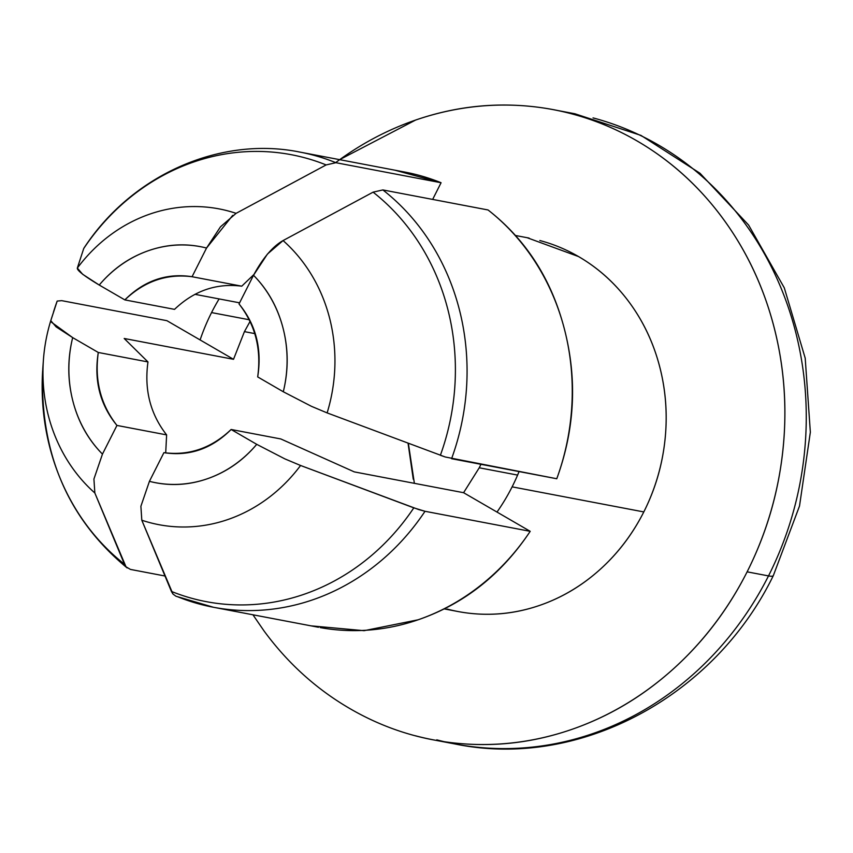 <?xml version="1.0" encoding="UTF-8"?>
<svg xmlns="http://www.w3.org/2000/svg" width="853" height="853" viewBox="0 0 853 853"><rect width="100%" height="100%" fill="white"/><g stroke="black" fill="none" stroke-linecap="round" stroke-linejoin="round"><path stroke-width="1.28" d="M768.51 575.914A320.749 290.223 -79.2 0 0 593.038 117.895A320.749 290.223 100.8 0 1 768.51 575.914A47.523 6.12 26.8 0 0 773.372 575.508A47.523 6.12 -153.2 0 1 768.51 575.914A320.749 290.223 100.8 0 1 436.768 739.839A320.749 290.223 -79.2 0 0 768.51 575.914L747.121 571.841L768.51 575.914M335.666 162.614A320.749 290.223 100.8 0 1 571.649 113.822A320.749 290.223 100.8 0 1 747.121 571.841A320.749 290.223 100.8 0 1 415.379 735.766M519.072 471.56A190.08 171.986 100.8 0 1 512.12 486.85L643.802 511.928A190.08 171.986 -79.2 0 0 539.81 240.514M43.482 386.281A160.737 145.436 -79.2 0 0 94.843 492.991L124.453 564.196A227.484 205.829 100.8 0 1 42.65 370.671A227.484 205.829 -79.2 0 0 124.453 564.196L125.999 566.797L130.445 569.42L164.96 575.999L130.445 569.42L125.999 566.797L94.843 492.991L93.926 479.034L102.456 454.105L116.946 425.434L166.623 434.891L116.946 425.434C100.643 404.589 94.427 380.267 98.287 352.47C93.809 380.481 100.025 404.802 116.946 425.434L102.456 454.105C88.051 439.54 78.177 421.819 72.846 400.942C67.504 380.065 67.451 358.953 72.676 337.617L98.287 352.47L147.974 361.939C144.114 389.736 150.331 414.046 166.623 434.891L165.706 452.911L166.623 434.891C150.331 414.046 144.114 389.736 147.974 361.939L124.197 338.481L233.519 359.305L200.114 339.942A190.08 171.986 100.8 0 1 211.555 312.582L249.257 319.758L211.555 312.582A190.08 171.986 100.8 0 1 218.901 299.286M480.953 464.299L479.247 467.785L517.6 475.089L479.247 467.785L463.595 492.703L354.272 471.88L280.808 438.954L231.12 429.486L256.732 444.338C242.924 460.695 226.397 472.189 207.162 478.821C187.927 485.453 168.681 486.285 149.424 481.337L163.904 452.666C189.281 456.547 211.683 448.827 231.12 429.486C211.512 448.156 189.11 455.875 163.904 452.666L149.424 481.337L140.894 506.266L141.801 520.223L172.956 594.029L175.963 596.236L213.431 607.261M127.15 567.938C67.419 518.507 39.291 452.069 42.789 368.603L43.332 361.118A160.737 145.436 100.8 0 0 94.843 492.991L93.926 479.034L102.456 454.105A120.124 108.694 100.8 0 1 72.676 337.617L98.287 352.47L147.974 361.939L124.197 338.481L233.519 359.305L244.427 331.636L254.791 333.608L244.427 331.636L250.068 321.421M408.352 443.304L414.377 483.32M327.125 412.905L311.452 406.327L283.292 391.762L257.681 376.909C262.159 348.898 255.943 324.577 239.021 303.945L253.512 275.274C267.917 289.839 277.79 307.57 283.121 328.437C288.463 349.314 288.517 370.426 283.292 391.762L257.681 376.909C261.54 349.112 255.324 324.79 239.021 303.945L253.512 275.274A120.124 108.694 100.8 0 1 283.292 391.762L311.452 406.327L327.125 412.905L445.277 456.995L556.764 478.746C574.773 429.454 577.374 379.809 564.59 329.812C551.806 279.816 526.29 239.864 488.044 209.966L382.858 189.931A231.653 209.603 100.8 0 1 451.578 458.711A231.653 209.603 -79.2 0 0 382.858 189.931L373.092 192.16A227.484 205.829 100.8 0 1 440.372 455.278A227.484 205.829 -79.2 0 0 373.092 192.16L283.068 240.567A160.737 145.436 100.8 0 1 327.125 412.905A160.737 145.436 -79.2 0 0 283.068 240.567C272.715 246.453 262.863 258.022 253.512 275.274L267.447 254.045L283.068 240.567L373.092 192.16L382.858 189.931L488.044 209.966A231.653 209.603 -79.2 0 1 556.764 478.746L451.578 458.711M83.733 248.5A227.484 205.829 100.8 0 1 326.134 164.928A227.484 205.829 -79.2 0 0 83.733 248.5L77.335 268.077C76.941 270.39 84.234 276.041 99.236 285.041C113.044 268.684 129.571 257.19 148.806 250.558C168.03 243.937 187.287 243.094 206.543 248.042L192.064 276.724C166.687 272.832 144.285 280.552 124.847 299.893L99.236 285.041A120.124 108.694 100.8 0 1 206.543 248.042L232.688 215.393M310.918 625.835L364.103 630.687L418.109 619.8C464.171 603.913 501.532 574.421 530.203 531.323L463.595 492.703L354.272 471.88L280.808 438.954L231.12 429.486L256.732 444.338A120.124 108.694 100.8 0 1 149.424 481.337L140.894 506.266L141.801 520.223A160.737 145.436 -79.2 0 0 300.576 465.482A160.737 145.436 100.8 0 1 141.801 520.223L171.41 591.428A227.484 205.829 -79.2 0 0 413.812 507.855A227.484 205.829 100.8 0 1 171.41 591.428L172.956 594.029M200.114 339.942L166.911 320.685L61.725 300.651L166.911 320.685L200.114 339.942M298.283 151.791A231.653 209.603 100.8 0 1 335.89 162.699L441.076 182.734L432.652 199.421L441.076 182.734L394.96 170.205M320.206 627.595A231.653 209.603 -79.2 0 0 530.203 531.323L425.018 511.288A231.653 209.603 100.8 0 1 215.02 607.56A231.653 209.603 100.8 0 1 177.403 596.652M298.422 151.813A231.653 209.603 -79.2 0 1 335.89 162.699L326.134 164.928L236.1 213.335A160.737 145.436 -79.2 0 0 77.335 268.077A160.737 145.436 100.8 0 1 236.1 213.335L326.134 164.928L335.89 162.699L441.076 182.734A231.653 209.603 -79.2 0 0 403.469 171.826M418.716 509.572L300.576 465.482L284.902 458.903L256.732 444.338L284.902 458.903L300.576 465.482L413.812 507.855L425.018 511.288L418.716 509.572M215.159 607.581A231.653 209.603 -79.2 0 0 425.018 511.288L530.203 531.323L497 512.067A190.08 171.986 100.8 0 0 512.12 486.85L643.802 511.928C655.072 489.622 662.099 465.951 664.882 440.916C667.664 415.88 666.001 391.388 659.87 367.44C653.75 343.492 643.642 321.912 629.546 302.698C615.439 283.484 598.433 268.098 578.505 256.55L527.09 237.699M53.483 312.038A227.484 205.829 100.8 0 1 57.172 301.077A227.484 205.829 -79.2 0 0 54.805 307.901M43.418 385.449C41.861 363.389 44.303 341.808 50.753 320.728L57.172 301.077L50.775 320.653L56.127 326.88L72.676 337.617L50.956 321.837M239.597 302.826L194.921 294.317L239.597 302.826M155.129 280.466L155.726 279.773L155.129 280.466M77.335 268.077L82.677 274.303L99.236 285.041L124.847 299.893L174.534 309.362L124.847 299.893C144.456 281.234 166.857 273.504 192.064 276.724L241.751 286.181C216.545 282.972 194.143 290.692 174.534 309.362C194.143 290.692 216.545 282.972 241.751 286.181L253.885 274.527M447.207 609.074A190.08 171.986 -79.2 0 0 643.802 511.928C632.531 534.245 617.871 553.49 599.83 569.687C581.799 585.872 561.743 597.772 539.682 605.374C517.622 612.987 495.23 615.717 472.509 613.584M413.268 479.226L408.043 443.187M339.622 159.66L415.592 120.06C452.826 107.222 490.614 102.616 528.956 106.22C567.309 109.824 603.295 121.382 636.924 140.873C670.554 160.375 699.268 186.338 723.067 218.763C746.855 251.177 763.915 287.6 774.247 328.01C784.579 368.421 787.394 409.749 782.691 451.994C778 494.239 766.133 534.181 747.121 571.841C728.099 609.49 703.373 641.968 672.932 669.296C642.49 696.613 608.658 716.691 571.425 729.528C534.202 742.366 496.414 746.983 458.061 743.368C419.719 739.764 383.722 728.217 350.093 708.715C316.463 689.213 287.749 663.25 263.961 630.836L252.946 614.789M236.1 213.335L220.5 226.791L206.543 248.042L192.064 276.724L241.751 286.181L253.874 274.559M61.725 300.651L57.172 301.077L51.361 318.777M445.277 456.995L440.372 455.278M436.843 740.521L454.884 743.955C579.048 769.694 714.505 696.645 773.351 575.551L799.517 506L810.35 432.226L805.211 358.185L784.291 287.845L748.603 225.043L699.982 173.244L640.987 135.414L574.922 113.78L557.723 110.506M529.084 238.072L515.436 235.481M213.303 607.24L318.489 627.275M300 152.111L405.186 172.146M83.839 248.287C132.023 174.449 220.682 135.819 300.128 152.133M444.189 608.893L457.944 611.516"/></g></svg>
